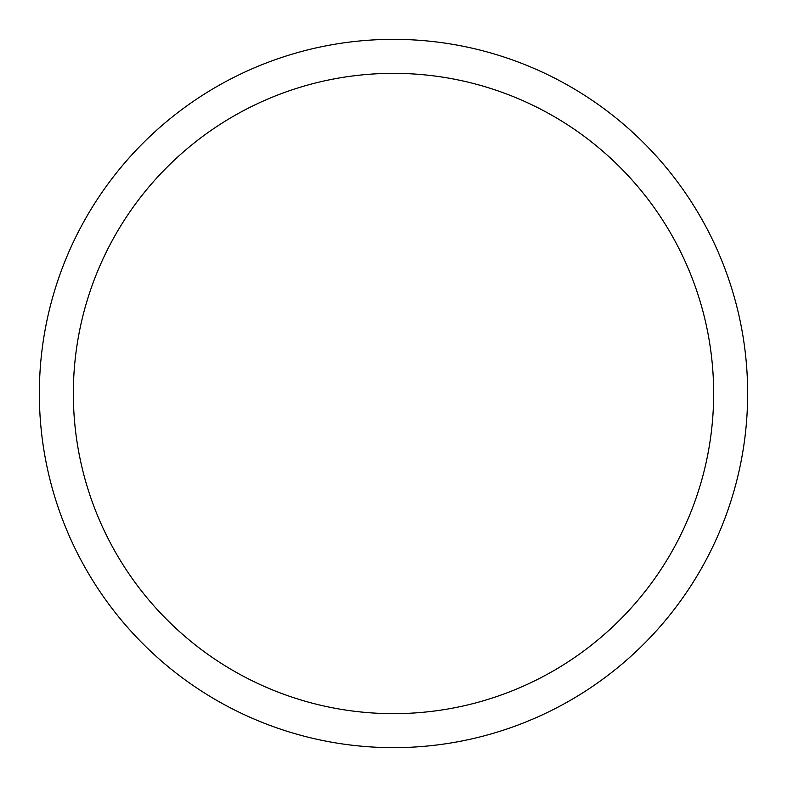 <?xml version="1.0" encoding="UTF-8"?>
<svg xmlns="http://www.w3.org/2000/svg" width="787" height="787" viewBox="0 0 787 787"><rect width="100%" height="100%" fill="white"/><g stroke="black" fill="none" stroke-linecap="round" stroke-linejoin="round"><path stroke-width="1.18" d="M393.5 39.35A354.15 354.15 0 0 1 747.65 393.5A354.15 354.15 0 0 1 393.5 747.65A354.15 354.15 0 0 1 39.35 393.5A354.15 354.15 0 0 1 393.5 39.35M393.5 73.348A320.152 320.152 0 0 1 713.652 393.5A320.152 320.152 0 0 1 393.5 713.652A320.152 320.152 0 0 1 73.348 393.5A320.152 320.152 0 0 1 393.5 73.348"/></g></svg>

